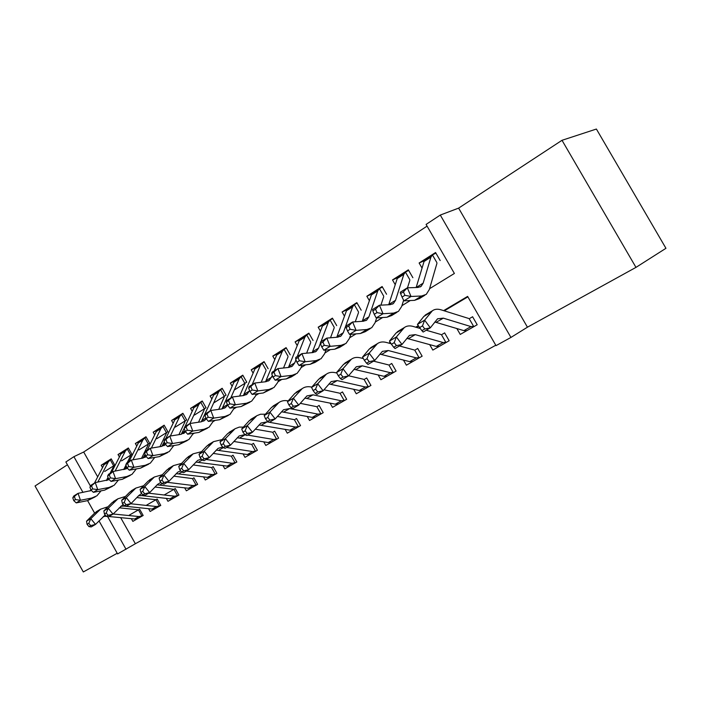 <?xml version="1.0" encoding="UTF-8"?>
<svg xmlns="http://www.w3.org/2000/svg" width="701" height="701" viewBox="0 0 701 701"><rect width="100%" height="100%" fill="white"/><g stroke="black" fill="none" stroke-linecap="round" stroke-linejoin="round"><path stroke-width="1.05" d="M120.668 517.653L135.363 543.731L117.593 553.921L98.999 520.878M67.419 464.763L35.05 485.995L83.314 571.955L117.225 553.264M562.009 140.296L596.393 129.045L665.95 248.303L635.973 267.379L562.009 140.296L458.62 208.127L440.289 215.058L510.941 337.435L496.019 345.646L467.62 296.4L443.628 310.631M458.62 208.127L527.441 327.192L635.973 267.379M527.441 327.192L510.941 337.435M135.363 543.731L495.791 345.243M104.712 471.466L114.78 465.14L111.231 458.857L101.207 465.236L104.992 463.352M121.58 460.864L131.946 454.344L128.344 447.974L118.022 454.546L121.878 452.636M138.956 449.937L149.637 443.225L145.974 436.758L135.337 443.523L139.262 441.595M156.858 438.677L167.863 431.763L164.148 425.192L153.177 432.175L157.173 430.212M175.32 427.075L186.668 419.943L182.891 413.275L171.579 420.469L175.644 418.488M194.352 415.106L206.059 407.745L202.221 400.981L190.549 408.403L194.703 406.396M213.989 402.76L226.081 395.154L222.173 388.284L210.125 395.951L214.357 393.909M234.274 390.01L246.761 382.159L242.783 375.175L230.34 383.088L234.66 381.029M268.124 368.726L264.075 361.628L251.212 369.813L255.628 367.718M290.205 354.837L286.087 347.626L272.794 356.082L277.298 353.97M313.049 340.476L308.861 333.141L295.103 341.886L299.713 339.748M336.699 325.606L332.423 318.149L318.184 327.201L322.907 325.036M361.19 310.21L356.835 302.622L342.088 311.998L346.925 309.798M386.566 294.254L382.124 286.534L366.842 296.251L371.802 294.026M412.88 277.71L408.35 269.85L392.499 279.927L397.598 277.675M456.85 328.524L460.25 334.421L477.197 324.747L472.562 316.703M429.669 344.577L432.832 350.079L449.157 340.756L444.618 332.861M403.443 360.025L406.396 365.177L422.142 356.187L417.691 348.432M378.128 374.904L380.897 379.732L396.083 371.057L391.719 363.442M353.672 389.239L356.274 393.787L370.943 385.419L366.658 377.927M330.048 403.075L332.502 407.369L346.671 399.281L342.456 391.92M307.204 416.42L309.518 420.486L323.214 412.67L319.086 405.432M285.105 429.319L287.296 433.174L300.545 425.612L296.488 418.497M263.716 441.788L265.802 445.45L278.612 438.134L274.626 431.133M243.002 453.845L244.991 457.341L257.398 450.252L253.473 443.356M222.944 465.517L224.828 468.846L236.85 461.985L232.995 455.194M203.492 476.82L205.297 480.001L216.942 473.35L213.148 466.664M184.635 487.773L186.352 490.814L197.647 484.373L193.923 477.784M166.33 498.393L167.977 501.311L178.939 495.055L175.268 488.562L164.349 494.88M148.577 508.689L150.154 511.485L160.783 505.412L157.173 499.024L146.579 505.149M467.874 296.847L444.294 310.841M418.585 326.079L416.403 327.376M390.492 342.745L389.546 343.306M131.332 518.679L132.848 521.369L143.17 515.48L139.613 509.18L129.326 515.121M427.075 226.116L83.691 452.014L97.693 476.864M440.184 260.544L435.566 252.535L419.119 262.998L422.055 268.097M392.499 279.927L395.233 284.685M366.842 296.251L369.401 300.711M342.088 311.998L344.489 316.195M318.184 327.201L320.445 331.152M295.103 341.886L297.233 345.619M272.794 356.082L274.81 359.622M251.212 369.813L253.131 373.169M230.34 383.088L232.154 386.286M210.125 395.951L211.86 398.992M190.549 408.403L192.197 411.312M171.579 420.469L173.147 423.255M153.177 432.175L154.684 434.839M135.337 443.523L136.783 446.081M118.022 454.546L119.407 456.999M101.207 465.236L102.539 467.602M82.972 492.4L65.859 461.985L73.903 456.675L90.482 486.126M83.691 452.014L73.903 456.675M429.582 288.698L454.388 273.46L426.094 224.416L440.289 215.058M94.626 513.123L87.599 500.619M107.63 516.576L126.031 549.277M418.304 325.667L415.737 327.183M390.238 342.325L388.88 343.122M173.629 445.871L174.295 445.468M193.152 433.884L194.379 433.13M213.306 421.511L215.137 420.39M234.134 408.718L236.605 407.202M255.672 395.495L258.818 393.559M277.946 381.817L281.828 379.434M301.009 367.657L305.662 364.792M324.887 352.989L330.373 349.615M349.633 337.794L356.02 333.869M375.298 322.031L382.632 317.527M401.927 305.68L410.295 300.536M419.119 262.998L424.359 260.719M436.872 262.621L432.438 254.927L435.891 253.096M432.438 254.927L430.922 257.127L423.159 283.16L421.135 286.358L417.971 287.454L407.325 287.822L411.023 296.47L421.643 295.997L426.252 294.376L429.354 289.469L436.933 263.339M425.691 259.239L424.061 261.482L416.149 287.515M400.586 293.614L400.253 292.238L407.325 287.822L403.425 291.853L400.586 293.614L402.059 297.075L404.906 295.314L403.425 291.853M404.906 295.314L411.023 296.47L403.916 300.852L414.571 300.335L419.207 298.687L424.824 295.252M403.916 300.852L402.059 297.075M470.003 318.245L472.605 316.773M466.848 330.653L463.904 330.635L434.839 322.013M474.384 326.351L470.967 326.596L443.295 318.14L437.555 318.797L430.335 327.823L423.141 332.046L421.888 330.662L424.771 328.971L422.484 325.895L419.61 327.595L421.888 330.662M419.61 327.595L417.463 324.414L423.833 316.44L426.734 314.162M417.463 324.414L424.64 320.155L432.342 310.806C434.655 309.088 437.573 308.764 441.078 309.833L468.715 318.473M473.78 326.648L469.179 318.666M422.484 325.895L424.64 320.155L430.335 327.823L424.771 328.971M409.787 279.655L405.432 272.093L408.657 270.384M405.432 272.093L403.855 274.31L395.53 300.308L393.427 303.515L390.212 304.663L379.443 305.224L383.018 313.733L393.76 313.075L398.457 311.375L401.682 306.451L403.618 300.247M398.948 276.238L397.248 278.507L388.704 304.742M372.827 310.911L372.643 309.465L379.443 305.224L375.561 309.211L372.827 310.911L374.255 314.32L376.989 312.628L375.561 309.211M376.989 312.628L383.018 313.733L376.192 317.947L386.961 317.238L391.675 315.529L396.994 312.278M407.5 287.813L409.831 280.365M376.192 317.947L374.255 314.32M383.675 296.076L379.407 288.646L382.413 287.042M379.407 288.646L377.778 290.871L368.936 316.817L366.754 320.033L363.486 321.224L352.621 321.969L356.082 330.346L366.93 329.505L371.705 327.744L375.035 322.802L376.665 317.912M373.169 292.632L371.399 294.919L362.259 321.312M346.128 327.551L346.066 326.053L352.621 321.969L348.748 325.912L346.128 327.551L347.503 330.907L350.132 329.277L348.748 325.912M350.132 329.277L356.082 330.346L349.51 334.395L360.384 333.518L365.168 331.739L370.207 328.655M380.915 305.145L383.701 296.777M349.51 334.395L347.503 330.907M358.483 311.91L354.294 304.611L357.107 303.104M354.294 304.611L352.621 306.845L343.306 332.721L341.054 335.945L337.751 337.181L326.789 338.092L330.153 346.338L341.089 345.33L345.926 343.508L349.361 338.565L350.868 334.289M348.301 308.449L346.469 310.753L336.769 337.26M320.41 343.578L320.48 342.027L326.789 338.092L322.942 342L320.41 343.578L321.75 346.872L324.283 345.304L322.942 342M324.283 345.304L330.153 346.338L323.818 350.237L334.78 349.194L339.626 347.363L344.401 344.445M355.267 321.785L358.5 312.611M323.818 350.237L321.75 346.872M334.175 327.201L330.066 320.024L332.686 318.605M320.427 343.201L318.587 348.055L316.282 351.289L312.935 352.559L301.903 353.619L305.163 361.742L316.177 360.586L321.067 358.71L324.598 353.76L325.983 350.036M324.291 323.713L322.407 326.035L312.182 352.629M295.629 359.008L295.822 357.414L301.903 353.619L298.074 357.492L295.629 359.008L296.935 362.259L299.371 360.743L298.074 357.492M299.371 360.743L305.163 361.742L299.055 365.51L310.096 364.318L314.994 362.426L319.525 359.657M330.522 337.777L334.184 327.884M330.066 320.024L328.34 322.267L320.988 341.711M299.055 365.51L296.935 362.259M442.27 334.272L444.653 332.922M439.299 346.382L436.311 346.425L406.852 338.364M446.563 342.237L443.111 342.535L415.264 334.631L409.445 335.393L401.98 344.471L395.057 348.537L393.69 347.258L396.459 345.628L394.207 342.623L391.438 344.261L393.69 347.258M391.438 344.261L389.458 341.072L396.039 333.045L399.009 330.732M389.458 341.072L396.363 336.971L404.319 327.56C406.694 325.816 409.638 325.439 413.169 326.438L420.276 328.506M426.234 330.232L440.99 334.517M445.967 342.535L441.455 334.692M394.207 342.623L396.363 336.971L401.98 344.471L396.459 345.628M415.544 349.72L417.726 348.493M412.749 361.55L409.708 361.646L379.916 354.119M419.75 357.545L416.263 357.896L388.266 350.518L382.387 351.367L374.693 360.489L368.034 364.406L366.562 363.232L369.225 361.663L367.009 358.719L364.345 360.296L366.562 363.232M364.345 360.296L362.513 357.098L369.278 349.037L372.319 346.697M362.513 357.098L369.155 353.146L377.34 343.692C379.767 341.922 382.746 341.501 386.295 342.43L391.105 343.727M399.43 345.97L414.256 349.974M419.154 357.843L414.729 350.141M367.009 358.719L369.155 353.146L374.693 360.489L369.225 361.663M389.765 364.625L391.745 363.504M387.127 376.174L384.052 376.323L353.961 369.304M393.883 372.319L390.378 372.704L362.259 365.826L356.318 366.754L348.432 375.911L342.018 379.679L340.441 378.601L343.008 377.094L340.817 374.211L338.25 375.727L340.441 378.601M338.25 375.727L336.559 372.529L343.499 364.441L346.592 362.075M336.559 372.529L342.955 368.726L351.359 359.227C353.83 357.431 356.844 356.967 360.402 357.834L363.363 358.579M373.58 361.146L388.477 364.888M393.287 372.608L388.95 365.046M340.817 374.211L342.955 368.726L348.432 375.911L343.008 377.094M364.879 379.004L366.684 377.988M362.399 390.299L359.289 390.492L328.944 383.964M368.928 386.566L365.396 386.996L337.19 380.582L331.187 381.589L323.117 390.772L316.94 394.409L315.275 393.419L317.746 391.955L315.581 389.143L313.11 390.597L315.275 393.419M313.11 390.597L311.559 387.399L318.648 379.294L321.794 376.901M311.559 387.399L317.719 383.736L326.307 374.203C328.822 372.389 331.862 371.889 335.428 372.695L336.822 373.02M348.555 375.762L363.6 379.276M368.332 386.864L364.073 379.425M315.581 389.143L317.719 383.736L323.117 390.772L317.746 391.955M310.692 341.957L306.661 334.903L309.106 333.58M295.953 359.806L294.744 362.855L292.378 366.088L289.005 367.394L277.903 368.603L281.075 376.595L292.159 375.298L297.093 373.379L300.711 368.419L301.956 365.195M301.097 338.46L299.161 340.791L288.453 367.455M271.743 373.896L272.041 372.257L277.903 368.603L271.743 373.896L273.004 377.094L275.362 375.631L274.091 372.433M275.362 375.631L281.075 376.595L275.186 380.222L286.28 378.899L291.23 376.963L295.524 374.334M306.617 353.164L310.692 342.64M306.661 334.903L304.9 337.155L297.242 356.529M275.186 380.222L273.004 377.094M340.852 392.893L342.491 391.973M338.513 403.934L335.367 404.179L304.804 398.107M344.822 400.332L341.273 400.797L312.996 394.821L306.95 395.899L298.722 405.099L292.755 408.604L291.011 407.693L293.395 406.291L291.265 403.531L288.873 404.941L291.011 407.693M288.873 404.941L287.445 401.734L294.674 393.611L297.872 391.211M287.445 401.734L293.395 398.203L302.149 388.652C304.698 386.821 307.757 386.277 311.332 387.031L311.787 387.127M323.967 389.782L339.573 393.173M344.226 400.63L340.046 393.314M291.265 403.531L293.395 398.203L298.722 405.099L293.395 406.291M288.006 356.222L284.045 349.282L286.323 348.046M272.391 375.526L269.307 380.371L265.907 381.712L254.752 383.053L257.837 390.93L268.965 389.502L273.951 387.53L277.64 382.571L278.761 379.802M278.683 352.708L276.702 355.056L265.539 381.756M248.697 388.258L249.092 386.584L254.752 383.053L248.697 388.258L249.924 391.403L252.194 390.001L250.967 386.838M252.194 390.001L257.837 390.93L252.15 394.426L263.296 392.972L272.365 388.503M283.528 367.99L287.997 356.905M284.045 349.282L282.24 351.534L274.31 370.838M252.15 394.426L249.924 391.403M317.632 406.317L319.113 405.485M315.432 417.113L312.26 417.402L281.513 411.776M321.522 413.634L317.965 414.133L289.636 408.569L283.555 409.708L275.178 418.926L269.421 422.3L267.598 421.476L269.903 420.118L267.8 417.41L265.495 418.769L267.598 421.476M265.495 418.769L264.181 415.57L271.532 407.439L274.766 405.02M264.181 415.57L269.92 412.162L278.823 402.593C281.408 400.753 284.492 400.175 288.067 400.876L288.19 400.902M300.256 403.338L316.361 406.598M320.935 413.923L316.826 406.729M267.8 417.41L269.92 412.162L275.178 418.926L269.903 420.118M266.065 370.014L262.174 363.188L264.303 362.031M249.617 390.623L247.024 394.172L243.597 395.539L232.408 397.003L235.396 404.757L246.577 403.215L251.589 401.2L255.357 396.249L256.347 393.883M257.004 366.5L254.98 368.849L243.387 395.566M226.449 402.12L226.94 400.411L232.408 397.003L226.449 402.12L227.641 405.222L229.832 403.864L228.64 400.753M229.832 403.864L235.396 404.757L229.91 408.148L241.1 406.571L249.994 402.181M261.201 382.273L266.047 370.689M262.174 363.188L260.343 365.449L252.158 384.674M229.91 408.148L227.641 405.222M295.182 419.294L296.514 418.541M293.106 429.862L289.916 430.186L259.011 424.981M269.333 422.265L267.072 421.853L260.965 423.053L252.448 432.263L246.892 435.531L245 434.778L247.225 433.463L245.148 430.808L242.923 432.123L245 434.778M242.923 432.123L241.722 428.924L249.188 420.793L252.456 418.357M241.722 428.924L247.26 425.63L256.846 415.693L260.5 414.23L265.407 414.212M277.359 416.464L293.912 419.584M299.003 426.497L295.428 427.032L269.456 422.282M298.416 426.786L294.385 419.706M245.148 430.808L247.26 425.63L252.448 432.263L247.225 433.463M244.842 383.359L241.021 376.639L243.002 375.552M227.588 405.09L225.494 407.509L222.042 408.902L210.817 410.479L213.726 418.12L224.942 416.464L229.989 414.422L234.677 407.474M236.027 379.837L233.968 382.194L221.98 408.911M204.955 415.509L205.533 413.774L210.817 410.479L204.955 415.509L206.112 418.567L208.232 417.253L207.067 414.195M208.232 417.253L213.726 418.12L208.425 421.397L219.641 419.715L228.368 415.404M239.611 396.056L244.815 384.025M241.021 376.639L239.155 378.899L230.734 398.037M208.425 421.397L206.112 418.567M273.46 431.851L274.652 431.176M271.515 442.191L268.299 442.55L237.262 437.757M244.886 434.629L239.129 435.943L230.498 445.153L225.126 448.307L223.172 447.624L225.328 446.362L223.269 443.751L221.122 445.021L223.172 447.624M221.122 445.021L220.018 441.832L227.588 433.7L230.892 431.255M220.018 441.832L225.371 438.651L235.072 428.714L239.278 427.111L243.396 427.102M255.243 429.17L272.198 432.14M277.219 438.931L273.635 439.501L247.646 435.084M276.632 439.229L272.671 432.263M223.269 443.751L225.371 438.651L230.498 445.153L225.328 446.362M224.302 396.275L220.543 389.668L222.383 388.652M206.278 418.769L204.666 420.407L201.196 421.818L189.945 423.5L192.775 431.036L204.017 429.284L209.091 427.198L213.709 420.6M215.522 392.858L213.63 395.11L201.266 421.809M184.179 428.451L184.836 426.69L189.945 423.5L184.179 428.451L185.309 431.465L187.36 430.195L186.221 427.181M187.36 430.195L192.775 431.036L187.649 434.199L198.891 432.421L207.47 428.188M218.721 409.366L224.267 396.941M220.543 389.668L218.651 391.92L210.02 410.97M187.649 434.199L185.309 431.465M252.439 443.996L253.499 443.4M250.607 454.134L247.374 454.52L216.232 450.112M222.664 446.975L218.02 448.403L209.284 457.613L204.087 460.662L202.072 460.04L204.157 458.822L202.125 456.263L200.048 457.49L202.072 460.04M200.048 457.49L199.04 454.309L206.699 446.186L210.028 443.724M199.04 454.309L204.219 451.225L213.498 441.656L222.121 439.58M233.862 441.472L251.177 444.294M256.128 450.98L252.544 451.567L226.554 447.475M255.541 451.269L251.65 444.408M202.125 456.263L204.219 451.225L209.284 457.613L204.157 458.822M204.403 408.788L200.705 402.278L202.423 401.331M185.642 431.86L181.033 434.322L169.765 436.101L172.525 443.531L183.776 441.674L188.876 439.562L193.423 433.288M184.249 428.258L181.226 434.287M164.087 440.973L164.823 439.185L169.765 436.101L164.087 440.973L165.182 443.943L167.171 442.717L166.067 439.737M167.171 442.717L172.525 443.531L167.557 446.59L178.825 444.714L187.237 440.561M198.506 422.221L204.368 409.445M195.842 405.371L193.923 407.623L185.046 426.558M200.705 402.278L198.795 404.53L189.953 423.5M167.557 446.59L165.182 443.943M232.084 455.764L233.021 455.238M230.357 465.692L227.106 466.121L195.877 462.064M201.292 459.059L197.594 460.461L188.762 469.661L183.732 472.614L181.673 472.053L183.68 470.87L181.682 468.356L179.675 469.547L181.673 472.053M179.675 469.547L178.755 466.375L186.492 458.261L189.848 455.799M178.755 466.375L183.767 463.396L193.134 453.827L201.537 451.663M213.183 453.398L230.822 456.071M235.702 462.642L232.11 463.256L206.147 459.453M235.124 462.923L231.295 456.176M181.682 468.356L183.767 463.396L188.762 469.661L183.68 470.87M185.125 420.907L181.489 414.493L183.075 413.616M165.638 444.443L161.51 446.423L150.233 448.29L152.923 455.615L164.192 453.67L169.3 451.532L173.778 445.556M164.323 441.612L161.817 446.362M144.643 453.083L145.449 451.278L150.233 448.29L144.643 453.083L145.72 456.018L147.631 454.826L146.562 451.891M147.631 454.826L152.923 455.615L148.121 458.577L159.39 456.614L167.662 452.539M178.913 434.655L185.082 421.555M176.775 417.489L174.838 419.741L165.778 438.581M181.489 414.493L179.552 416.753L170.352 436.004M148.121 458.577L145.72 456.018M212.359 467.173L213.174 466.708M210.729 476.899L207.47 477.355L176.179 473.648M180.718 470.853L177.817 472.132L168.906 481.315L164.043 484.172L161.931 483.672L163.876 482.525L161.896 480.062L159.951 481.21L161.931 483.672M159.951 481.21L159.118 478.047L166.926 469.95L170.308 467.479M159.118 478.047L163.973 475.164L173.427 465.613L181.612 463.37M193.178 464.947L211.106 467.471M215.917 473.937L212.324 474.577L186.378 471.063M215.338 474.227L211.571 467.576M161.896 480.062L163.973 475.164L168.906 481.315L163.876 482.525M166.435 432.657L162.86 426.339L164.332 425.516M146.237 456.57L142.61 458.139L131.324 460.093L133.944 467.313L145.221 465.289L150.347 463.124L154.755 457.42M145.098 454.327L143.022 458.06M125.821 464.816L126.688 462.984L131.324 460.093L125.821 464.816L126.863 467.707L128.721 466.551L127.678 463.659M128.721 466.551L133.944 467.313L129.291 470.187L140.568 468.137L148.691 464.141M159.933 446.686L166.391 433.306M158.286 429.249L156.332 431.501L147.114 450.235M162.86 426.339L160.906 428.591L151.363 448.105M129.291 470.187L126.863 467.707M193.231 478.222L193.94 477.819M191.706 487.765L188.438 488.247L157.103 484.864M160.862 482.341L157.48 484.47L149.681 492.601L144.976 495.37L142.811 494.924L144.695 493.811L142.741 491.392L140.866 492.505L142.811 494.924M140.866 492.505L140.112 489.351L147.981 481.272L151.381 478.792M140.112 489.351L144.809 486.555L154.343 477.022L162.325 474.726M173.804 476.154L191.986 478.529M196.736 484.89L193.143 485.548L167.232 482.297M196.157 485.18L192.46 478.634M142.741 491.392L144.809 486.555L149.681 492.601L144.695 493.811M174.689 488.947L175.294 488.606M173.252 498.297L169.975 498.805L141.768 495.598L138.605 495.747M141.69 493.522L138.921 495.423L131.061 503.537L126.495 506.218L124.305 505.824L126.127 504.746L124.2 502.363L122.368 503.441L124.305 505.824M122.368 503.441L121.694 500.304L129.624 492.242L133.032 489.762M121.694 500.304L126.25 497.596L135.845 488.08L143.635 485.732M155.026 487.029L173.445 489.254M178.133 495.511L174.54 496.194L148.682 493.197M177.563 495.8L173.909 489.351M124.2 502.363L126.25 497.596L131.061 503.537L126.127 504.746M156.691 499.349L157.199 499.059M155.342 508.523L152.056 509.057L123.919 506.104L120.677 506.288M123.148 504.396L113.019 514.131L108.594 516.733L106.359 516.383L108.129 515.34L106.219 513.001L104.449 514.043L106.359 516.383M104.449 514.043L103.853 510.915L111.818 502.88L115.244 500.4M103.853 510.915L108.261 508.295L117.917 498.805L125.514 496.413M136.835 497.579L155.456 499.664M160.073 505.824L156.489 506.525L130.684 503.756M159.513 506.104L155.92 499.752M106.219 513.001L108.261 508.295L113.019 514.131L108.129 515.34M148.305 444.057L144.792 437.836L146.15 437.065M126.715 468.68L113.01 471.519L115.56 478.652L126.837 476.549L131.972 474.367L136.309 468.908M126.469 466.603L124.796 469.39M107.586 476.172L108.515 474.323L113.01 471.519L107.586 476.172L108.611 479.028L110.407 477.907L109.391 475.05M110.407 477.907L115.56 478.652L111.056 481.429L122.324 479.309L130.316 475.374M141.532 458.323L148.253 444.697M140.358 440.649L138.377 442.901L129.019 461.53M144.792 437.836L142.82 440.079L132.953 459.812M111.056 481.429L108.611 479.028M130.719 455.115L127.258 448.982L128.52 448.272M108.953 479.668L95.257 482.603L97.754 489.631L109.014 487.467L114.167 485.258L118.425 480.045M108.401 478.45L107.13 480.369M89.921 487.186L90.902 485.32L95.257 482.603L89.921 487.186L90.911 489.999L92.655 488.912L91.665 486.1M92.655 488.912L97.754 489.631L93.382 492.33L104.642 490.139L112.502 486.275M123.683 469.6L125.935 465.131M127.17 462.686L130.658 455.746M122.955 451.716L120.958 453.959L111.459 472.492M127.258 448.982L125.269 451.225L115.104 471.142M93.382 492.33L90.911 489.999M113.641 465.85L110.232 459.803L111.398 459.146M91.437 490.49L78.048 493.346L80.484 500.286L91.735 498.043L96.887 495.826L101.075 490.831M90.867 489.859L89.991 491.015M72.79 497.859L73.824 495.975L78.048 493.346L72.79 497.859L73.754 500.637L75.445 499.585L74.472 496.807M75.445 499.585L80.484 500.286L76.243 502.897L87.494 500.645L95.222 496.843M106.368 480.527L108.007 477.337M110.039 473.377L113.58 466.48M106.061 462.458L104.055 464.693L94.425 483.12M110.232 459.803L108.234 462.038L97.789 482.13M76.243 502.897L73.754 500.637M106.263 516.269L103.292 516.523M105.211 514.972L95.52 524.409L91.226 526.924L88.957 526.617L90.674 525.61L88.79 523.314L87.082 524.322L88.957 526.617M87.082 524.322L86.538 521.202L94.556 513.193L97.991 510.714M86.538 521.202L90.823 518.661L100.532 509.198L107.945 506.779M119.188 507.813L137.992 509.758M142.557 515.831L138.964 516.541L113.15 513.999M137.957 518.451L134.671 519.003L108.953 516.523M141.988 516.111L138.456 509.846M88.79 523.314L90.823 518.661L95.52 524.409L90.674 525.61M423.159 283.16L416.157 287.506M421.643 295.997L414.571 300.335M430.922 257.127L424.061 261.482M436.188 322.32L443.295 318.14M423.833 316.44L430.949 312.182M463.904 330.635L470.967 326.596M395.53 300.308L388.792 304.488M393.76 313.075L386.961 317.238M403.855 274.31L397.248 278.507M368.936 316.817L362.435 320.848M366.93 329.505L360.384 333.518M377.778 290.871L371.399 294.919M343.306 332.721L337.041 336.611M341.089 345.33L334.78 349.194M352.621 306.845L346.469 310.753M318.587 348.055L312.55 351.806M316.177 360.586L310.096 364.318M328.34 322.267L322.407 326.035M408.42 338.662L415.264 334.631M396.039 333.045L402.882 328.953M436.311 346.425L443.111 342.535M381.677 354.399L388.266 350.518M369.278 349.037L375.876 345.094M409.708 361.646L416.263 357.896M355.906 369.567L362.259 365.826M343.499 364.441L349.852 360.647M384.052 376.323L390.378 372.704M331.056 384.192L337.19 380.582M318.648 379.294L324.773 375.631M359.289 390.492L365.396 386.996M294.744 362.855L288.917 366.474M292.159 375.298L286.28 378.899M304.9 337.155L299.161 340.791M307.073 398.308L312.996 394.821M294.674 393.611L300.589 390.08M335.367 404.179L341.273 400.797M271.725 377.138L266.091 380.634M268.965 389.502L263.296 392.972M282.24 351.534L276.702 355.056M283.923 411.934L289.636 408.569M271.532 407.439L277.245 404.03M312.26 417.402L317.965 414.133M249.486 390.939L244.044 394.321M246.577 403.215L241.1 406.571M260.343 365.449L254.98 368.849M261.552 425.095L267.072 421.853M249.188 420.793L254.7 417.498M289.916 430.186L295.428 427.032M227.413 404.643L222.725 407.553M224.942 416.464L219.641 419.715M239.155 378.899L233.968 382.194M239.926 437.827L245.07 434.804M227.588 433.7L232.916 430.519M268.299 442.55L273.635 439.501M205.892 417.998L202.107 420.346M204.017 429.284L198.891 432.421M218.651 391.92L213.63 395.11M219.01 450.138L223.242 447.65M206.699 446.186L211.86 443.102M247.374 454.52L252.544 451.567M185.099 430.905L182.155 432.727M183.776 441.674L178.825 444.714M198.795 404.53L193.923 407.623M198.769 462.047L202.142 460.066M186.492 458.261L191.478 455.273M227.106 466.121L232.11 463.256M164.98 443.382L162.834 444.723M164.192 453.67L159.39 456.614M179.552 416.753L174.838 419.741M179.167 473.587L181.743 472.071M166.926 469.95L171.763 467.059M207.47 477.355L212.324 474.577M145.519 455.466L144.108 456.333M145.221 465.289L140.568 468.137M160.906 428.591L156.332 431.501M160.17 484.759L162.001 483.69M147.981 481.272L152.66 478.476M188.438 488.247L193.143 485.548M141.768 495.598L142.89 494.941M129.624 492.242L134.154 489.526M169.975 498.805L174.54 496.194M123.919 506.104L124.375 505.833M111.818 502.88L116.217 500.251M152.056 509.057L156.489 506.525M126.671 467.164L125.97 467.593M126.837 476.549L122.324 479.309M142.82 440.079L138.377 442.901M109.014 487.467L104.642 490.139M125.269 451.225L120.958 453.959M91.735 498.043L87.494 500.645M108.234 462.038L104.055 464.693M94.556 513.193L98.823 510.643M134.671 519.003L138.964 516.541M421.135 286.358L420.188 286.937M432.193 255.103L425.349 259.458M425.235 315.056L432.342 310.806M393.427 303.515L392.464 304.111M405.187 272.277L398.589 276.466M366.754 320.033L365.764 320.637M379.145 288.83L372.783 292.878M341.054 335.945L340.055 336.559M354.031 304.795L347.898 308.703M316.282 351.289L315.266 351.911M329.794 320.208L323.871 323.976M397.476 331.652L404.319 327.56M370.75 347.635L377.34 343.692M345.006 363.022L351.359 359.227M320.182 377.865L326.307 374.203M292.378 366.088L291.353 366.719M306.39 335.096L300.659 338.732M296.243 392.183L302.149 388.652M269.307 380.371L268.273 381.011M283.774 349.475L278.236 352.997M273.118 406.002L278.823 402.593M247.024 394.172L245.981 394.821M261.902 363.381L256.54 366.789M250.792 419.356L256.303 416.061M225.494 407.509L224.434 408.166M240.741 376.84L235.554 380.135M229.209 432.263L234.537 429.073M204.666 420.407L203.597 421.064M220.254 389.861L215.242 393.051M208.346 444.741L213.498 441.656M184.512 432.885L183.443 433.551M200.425 402.47L195.561 405.564M188.148 456.815L193.134 453.827M165.007 444.96L163.929 445.634M181.2 414.694L176.494 417.691M168.599 468.505L173.427 465.613M146.115 456.666L145.028 457.332M162.571 426.541L158.005 429.45M149.663 479.826L154.343 477.022M131.315 490.796L135.845 488.08M113.518 501.434L117.917 498.805M144.502 438.037L140.069 440.85M126.969 449.183L122.666 451.917M109.943 460.005L105.763 462.66M96.265 511.748L100.532 509.198"/></g></svg>
